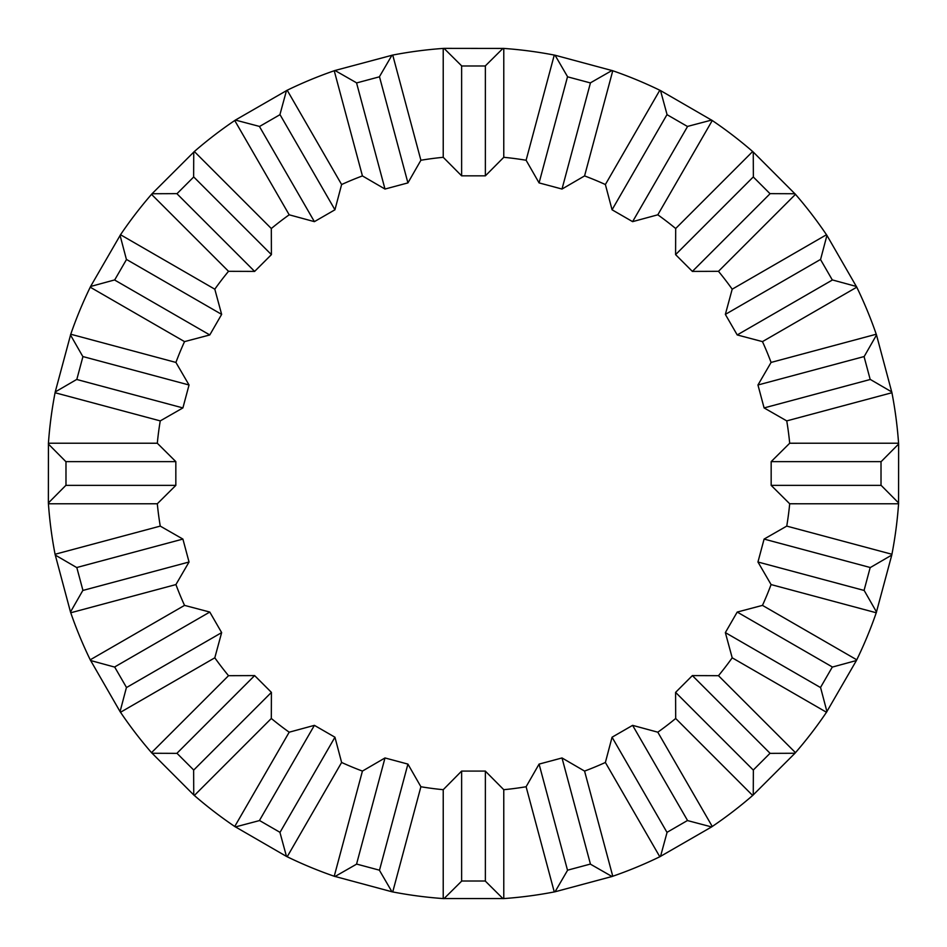 <?xml version="1.0" encoding="UTF-8"?>
<svg xmlns="http://www.w3.org/2000/svg" width="947" height="947" viewBox="0 0 947 947"><rect width="100%" height="100%" fill="white"/><g stroke="black" fill="none" stroke-linecap="round" stroke-linejoin="round"><path stroke-width="1.42" d="M461.627 771.166L461.627 881.148L444.013 898.632A426.15 426.15 0 0 1 391.951 891.778L392.733 891.932A426.15 426.15 0 0 0 443.22 898.573L503.78 898.573A426.15 426.15 0 0 0 554.267 891.932L555.049 891.778A426.15 426.15 0 0 1 502.987 898.632L485.373 881.148L485.373 771.083L461.627 771.083L443.232 789.691L443.22 898.573M362.429 771.083A317.636 317.636 0 0 1 341.618 762.465L287.19 856.763A426.15 426.15 0 0 1 286.479 856.419L287.19 856.763A426.15 426.15 0 0 0 334.232 876.247L362.429 771.083L384.991 757.955L356.534 864.185L334.989 876.508A426.15 426.15 0 0 1 334.232 876.247L391.951 891.778L379.463 870.329L407.92 764.099L420.894 786.744L392.733 891.932M234.738 826.482L289.19 732.197L314.392 725.355L259.395 820.599L235.401 826.932A426.15 426.15 0 0 1 193.744 794.959L194.336 795.48A426.15 426.15 0 0 0 234.738 826.482L286.479 856.419L279.957 832.472L334.942 737.216L341.618 762.465M151.52 752.664L228.523 675.684L254.625 675.59L176.852 753.362L152.041 753.256A426.15 426.15 0 0 1 120.068 711.599L120.518 712.262A426.15 426.15 0 0 0 151.52 752.664L193.744 794.959L193.638 770.148L271.41 692.375L271.315 718.477L194.336 795.48M90.237 659.81L184.535 605.382L209.784 612.058L114.528 667.043L90.581 660.521A426.15 426.15 0 0 1 70.492 612.011L70.753 612.768A426.15 426.15 0 0 0 90.237 659.81L120.068 711.599L126.401 687.605L221.645 632.608L214.803 657.81L120.518 712.262M55.068 554.267L160.256 526.106L182.901 539.08L76.671 567.537L55.222 555.049A426.15 426.15 0 0 1 48.368 502.987L48.427 503.78A426.15 426.15 0 0 0 55.068 554.267L70.492 612.011L82.815 590.466L189.045 562.009L175.917 584.571L70.753 612.768M157.309 443.232A317.636 317.636 0 0 1 160.256 420.894L55.068 392.733A426.15 426.15 0 0 1 55.222 391.951L55.068 392.733A426.15 426.15 0 0 0 48.427 443.22L157.309 443.232L175.834 461.627L65.852 461.627L48.368 444.013A426.15 426.15 0 0 1 48.427 443.22L48.368 502.987L65.852 485.373L175.834 485.373L157.309 503.768L48.427 503.78M70.753 334.232L175.917 362.429L189.045 384.991L82.815 356.534L70.492 334.989A426.15 426.15 0 0 1 90.581 286.479L90.237 287.19A426.15 426.15 0 0 0 70.753 334.232L55.222 391.951L76.671 379.463L182.901 407.92L160.256 420.894M120.518 234.738L214.803 289.19L221.645 314.392L126.401 259.395L120.068 235.401A426.15 426.15 0 0 1 152.041 193.744L151.52 194.336A426.15 426.15 0 0 0 120.518 234.738L90.581 286.479L114.528 279.957L209.784 334.942L184.535 341.618L90.237 287.19M271.315 228.523A317.636 317.636 0 0 1 289.19 214.803L234.738 120.518A426.15 426.15 0 0 1 235.401 120.068L234.738 120.518A426.15 426.15 0 0 0 194.336 151.52L271.315 228.523L271.41 254.625L193.638 176.852L193.744 152.041A426.15 426.15 0 0 1 194.336 151.52L152.041 193.744L176.852 193.638L254.625 271.41L228.523 271.315L151.52 194.336M341.618 184.535A317.636 317.636 0 0 1 362.429 175.917L334.232 70.753A426.15 426.15 0 0 1 334.989 70.492L334.232 70.753A426.15 426.15 0 0 0 287.19 90.237L341.618 184.535L334.942 209.784L279.957 114.528L286.479 90.581A426.15 426.15 0 0 1 287.19 90.237L235.401 120.068L259.395 126.401L314.392 221.645L289.19 214.803M392.733 55.068L420.894 160.256L407.92 182.901L379.463 76.671L391.951 55.222A426.15 426.15 0 0 1 444.013 48.368L443.22 48.427A426.15 426.15 0 0 0 392.733 55.068L334.989 70.492L356.534 82.815L384.991 189.045L362.429 175.917M503.78 48.427L503.768 157.309L485.373 175.834L485.373 65.852L502.987 48.368A426.15 426.15 0 0 1 555.049 55.222L554.267 55.068A426.15 426.15 0 0 0 503.78 48.427L444.013 48.368L461.627 65.852L461.627 175.834L443.232 157.309L443.22 48.427M612.768 70.753L584.571 175.917L562.009 189.045L590.466 82.815L612.011 70.492A426.15 426.15 0 0 1 660.521 90.581L659.81 90.237A426.15 426.15 0 0 0 612.768 70.753L555.049 55.222L567.537 76.671L539.08 182.901L526.106 160.256L554.267 55.068M712.262 120.518L657.81 214.803L632.608 221.645L687.605 126.401L711.599 120.068A426.15 426.15 0 0 1 753.256 152.041L752.664 151.52A426.15 426.15 0 0 0 712.262 120.518L660.521 90.581L667.043 114.528L612.058 209.784L605.382 184.535L659.81 90.237M718.477 271.315A317.636 317.636 0 0 1 732.197 289.19L826.482 234.738A426.15 426.15 0 0 1 826.932 235.401L826.482 234.738A426.15 426.15 0 0 0 795.48 194.336L718.477 271.315L692.375 271.41L770.148 193.638L794.959 193.744A426.15 426.15 0 0 1 795.48 194.336L753.256 152.041L753.362 176.852L675.59 254.625L675.684 228.523L752.664 151.52M856.763 287.19L762.465 341.618L737.216 334.942L832.472 279.957L856.419 286.479A426.15 426.15 0 0 1 876.508 334.989L876.247 334.232A426.15 426.15 0 0 0 856.763 287.19L826.932 235.401L820.599 259.395L725.355 314.392L732.197 289.19M786.744 420.894A317.636 317.636 0 0 1 789.691 443.232L898.573 443.22A426.15 426.15 0 0 1 898.632 444.013L898.573 443.22A426.15 426.15 0 0 0 891.932 392.733L786.744 420.894L764.099 407.92L870.329 379.463L891.778 391.951A426.15 426.15 0 0 1 891.932 392.733L876.508 334.989L864.185 356.534L757.955 384.991L771.083 362.429L876.247 334.232M898.573 503.78L789.691 503.768L771.166 485.373L881.148 485.373L898.632 502.987A426.15 426.15 0 0 1 891.778 555.049L891.932 554.267A426.15 426.15 0 0 0 898.573 503.78L898.632 444.013L881.148 461.627L771.166 461.627L789.691 443.232M876.247 612.768L771.083 584.571L757.955 562.009L864.185 590.466L876.508 612.011A426.15 426.15 0 0 1 856.419 660.521L856.763 659.81A426.15 426.15 0 0 0 876.247 612.768L891.778 555.049L870.329 567.537L764.099 539.08L786.744 526.106L891.932 554.267M826.482 712.262L732.197 657.81L725.355 632.608L820.599 687.605L826.932 711.599A426.15 426.15 0 0 1 794.959 753.256L795.48 752.664A426.15 426.15 0 0 0 826.482 712.262L856.419 660.521L832.472 667.043L737.216 612.058L762.465 605.382L856.763 659.81M752.664 795.48L675.684 718.477L675.59 692.375L753.362 770.148L753.256 794.959A426.15 426.15 0 0 1 711.599 826.932L712.262 826.482A426.15 426.15 0 0 0 752.664 795.48L794.959 753.256L770.148 753.362L692.375 675.59L718.477 675.684L795.48 752.664M659.81 856.763L605.382 762.465L612.058 737.216L667.043 832.472L660.521 856.419A426.15 426.15 0 0 1 612.011 876.508L612.768 876.247A426.15 426.15 0 0 0 659.81 856.763L711.599 826.932L687.605 820.599L632.608 725.355L657.81 732.197L712.262 826.482M554.267 891.932L526.106 786.744L539.08 764.099L567.537 870.329L555.049 891.778L612.011 876.508L590.466 864.185L562.009 757.955L584.571 771.083L612.768 876.247M384.991 757.955L407.92 764.099M314.392 725.355L334.942 737.216M254.625 675.59L271.41 692.375M209.784 612.058L221.645 632.608M182.901 539.08L189.045 562.009M175.834 461.627L175.834 485.373M189.045 384.991L182.901 407.92M221.645 314.392L209.784 334.942M271.41 254.625L254.625 271.41M334.942 209.784L314.392 221.645M407.92 182.901L384.991 189.045M485.373 175.834L461.627 175.834M562.009 189.045L539.08 182.901M632.608 221.645L612.058 209.784M692.375 271.41L675.59 254.625M737.216 334.942L725.355 314.392M764.099 407.92L757.955 384.991M771.166 485.373L771.166 461.627M757.955 562.009L764.099 539.08M725.355 632.608L737.216 612.058M675.59 692.375L692.375 675.59M612.058 737.216L632.608 725.355M539.08 764.099L562.009 757.955M443.232 789.691A317.636 317.636 0 0 1 420.894 786.744M289.19 732.197A317.636 317.636 0 0 1 271.315 718.477M228.523 675.684A317.636 317.636 0 0 1 214.803 657.81M184.535 605.382A317.636 317.636 0 0 1 175.917 584.571M160.256 526.106A317.636 317.636 0 0 1 157.309 503.768M175.917 362.429A317.636 317.636 0 0 1 184.535 341.618M214.803 289.19A317.636 317.636 0 0 1 228.523 271.315M420.894 160.256A317.636 317.636 0 0 1 443.232 157.309M503.768 157.309A317.636 317.636 0 0 1 526.106 160.256M584.571 175.917A317.636 317.636 0 0 1 605.382 184.535M657.81 214.803A317.636 317.636 0 0 1 675.684 228.523M762.465 341.618A317.636 317.636 0 0 1 771.083 362.429M789.691 503.768A317.636 317.636 0 0 1 786.744 526.106M771.083 584.571A317.636 317.636 0 0 1 762.465 605.382M732.197 657.81A317.636 317.636 0 0 1 718.477 675.684M675.684 718.477A317.636 317.636 0 0 1 657.81 732.197M379.487 870.198L356.557 864.055M280.016 832.354L259.466 820.481M193.733 770.053L176.947 753.267M126.519 687.534L114.646 666.984M82.945 590.443L76.802 567.513M65.982 485.373L65.982 461.627M76.802 379.487L82.945 356.557M114.646 280.016L126.519 259.466M176.947 193.733L193.733 176.947M259.466 126.519L280.016 114.646M356.557 82.945L379.487 76.802M461.627 65.982L485.373 65.982M567.513 76.802L590.443 82.945M666.984 114.646L687.534 126.519M753.267 176.947L770.053 193.733M820.481 259.466L832.354 280.016M864.055 356.557L870.198 379.487M881.018 461.627L881.018 485.373M870.198 567.513L864.055 590.443M832.354 666.984L820.481 687.534M770.053 753.267L753.267 770.053M687.534 820.481L666.984 832.354M590.443 864.055L567.513 870.198M526.106 786.744A317.636 317.636 0 0 1 503.768 789.691L485.373 771.166M605.382 762.465A317.636 317.636 0 0 1 584.571 771.083M503.78 898.573L503.768 789.691M485.373 881.018L461.627 881.018"/></g></svg>
